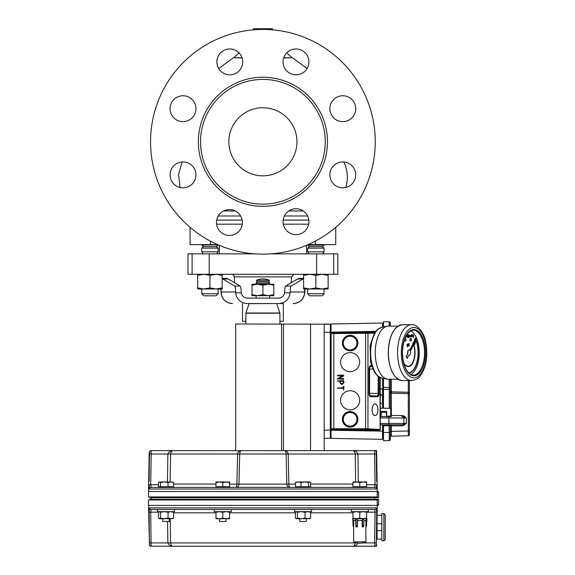 <?xml version="1.0" encoding="UTF-8"?>
<svg xmlns="http://www.w3.org/2000/svg" width="575" height="575" viewBox="0 0 575 575"><rect width="100%" height="100%" fill="white"/><g stroke="black" fill="none" stroke-linecap="round" stroke-linejoin="round"><path stroke-width="0.86" d="M372.061 409.723A5.836 2.918 90 0 0 374.979 415.56A5.836 2.918 90 0 0 377.897 409.723A5.836 2.918 90 0 0 374.979 403.887A5.836 2.918 90 0 0 372.061 409.723M343.771 375.834L338.804 378.587L343.627 378.587L343.634 379.27L337.166 378.932L342.283 375.863L337.496 375.863L337.503 375.188L343.634 375.188L343.771 375.834M343.289 386.407L343.972 386.414L343.634 390.066L343.289 388.412L337.166 388.075L343.289 387.73L343.289 386.407M350.125 352.597A9.531 9.531 0 0 0 340.594 362.128A9.531 9.531 0 0 0 350.125 371.658A9.531 9.531 0 0 0 359.662 362.128A9.531 9.531 0 0 0 350.125 352.597M350.125 390.727A9.531 9.531 0 0 0 340.594 400.257A9.531 9.531 0 0 0 350.125 409.795A9.531 9.531 0 0 0 359.662 400.257A9.531 9.531 0 0 0 350.125 390.727M343.634 380.628L343.972 382.677L341.931 384.718L339.882 382.677L339.882 381.311L337.166 380.973L343.634 380.628M330.992 332.17L375.029 332.17M382.533 327.017L382.533 323.049L331.063 323.998L331.063 332.17A0.683 0.683 -135 0 0 330.373 332.846L330.373 429.539L331.056 430.222L379.392 430.222L380.269 429.554L379.852 430.186M330.373 429.539L331.107 428.813L333.831 428.742L367.957 428.777L380.082 429.511L379.773 430.208L365.599 429.424L331.789 429.489L331.056 430.222L331.063 438.394L382.533 439.336L331.063 438.394M374.318 333.227L331.107 333.579L331.107 428.813A0.683 0.683 45 0 0 331.789 429.489M343.289 382.677L343.289 381.311L340.565 381.311L340.565 382.677L341.931 384.035L343.289 382.677M356.946 343.067A6.821 6.821 0 0 1 350.125 349.887A6.821 6.821 0 0 1 343.304 343.067A6.821 6.821 0 0 1 350.125 336.246A6.821 6.821 0 0 1 356.946 343.067M356.946 419.326A6.821 6.821 0 0 1 350.125 426.147A6.821 6.821 0 0 1 343.304 419.326A6.821 6.821 0 0 1 350.125 412.505A6.821 6.821 0 0 1 356.946 419.326M403.794 363.529A13.893 6.943 90 0 0 408.121 366.555A13.893 6.943 90 0 0 414.338 358.829A13.893 6.943 90 0 0 413.641 344.252M413.267 343.347A13.893 6.943 90 0 0 413.008 342.793L412.793 342.988A13.62 6.807 -90 0 1 413.109 343.656M403.88 363.846A13.893 6.943 90 0 0 407.998 366.555A13.893 6.943 90 0 0 408.056 366.555M413.482 344.598A13.62 6.807 -90 0 1 414.086 358.757A13.62 6.807 -90 0 1 408.056 366.282M412.908 342.988A13.62 6.807 -90 0 1 413.173 343.534M413.547 344.454A13.62 6.807 -90 0 1 414.216 358.735A13.62 6.807 -90 0 1 408.121 366.282A13.62 6.807 -90 0 1 403.628 362.897M408.775 373.053A20.427 10.213 90 0 0 417.529 360.59A20.427 10.213 90 0 0 415.869 339.351M415.668 338.905A20.427 10.213 90 0 0 415.301 338.15L415.092 338.344A20.154 10.077 -90 0 1 415.502 339.214M415.711 339.688A20.154 10.077 -90 0 1 417.242 360.697A20.154 10.077 -90 0 1 408.516 372.794M415.207 338.344A20.154 10.077 -90 0 1 415.567 339.092M415.775 339.559A20.154 10.077 -90 0 1 417.357 360.719A20.154 10.077 -90 0 1 408.523 372.801M405.303 338.395A1.358 0.683 90 0 0 405.246 338.395A1.358 0.683 90 0 0 404.786 338.747M404.635 339.142A1.358 0.683 90 0 0 404.563 339.76A1.358 0.683 90 0 0 405.246 341.119A1.358 0.683 90 0 0 405.303 341.112M406.043 339.746A1.358 0.683 90 0 0 405.361 338.395A1.358 0.683 90 0 0 404.678 339.76A1.358 0.683 90 0 0 405.361 341.119A1.358 0.683 90 0 0 406.043 339.746M410.751 338.344A1.358 0.683 90 0 0 410.694 338.337A1.358 0.683 90 0 0 410.011 339.71A1.358 0.683 90 0 0 410.694 341.061A1.358 0.683 90 0 0 410.751 341.054M411.492 339.696A1.358 0.683 90 0 0 410.809 338.337A1.358 0.683 90 0 0 410.126 339.71A1.358 0.683 90 0 0 410.809 341.061A1.358 0.683 90 0 0 411.492 339.696M409.062 349.952A2.724 1.358 90 0 0 408.94 349.938A2.724 1.358 90 0 0 407.682 353.69L406.338 356.615L407.229 358.39L408.681 355.199A2.724 1.358 90 0 0 409.177 355.386A2.724 1.358 90 0 0 410.392 351.418L416.365 338.086L409.788 350.225A2.724 1.358 90 0 0 409.177 349.938A2.724 1.358 90 0 0 407.919 353.69M410.715 330.862A22.468 11.234 -90 0 1 419.232 352.554A22.468 11.234 -90 0 1 410.715 374.469M397.972 379.22L388.542 379.22A26.558 13.275 -90 0 1 387.464 379.133A26.558 13.275 -90 0 1 375.259 352.798A26.558 13.275 -90 0 1 387.464 326.197A26.558 13.275 -90 0 1 388.542 326.111L397.972 326.111M377.782 329.195L383.079 326.909A25.839 12.923 90 0 0 379.363 328.648L377.782 329.195L374.296 333.256L370.092 345.661L370.537 362.142L374.318 372.097L377.797 376.143L382.447 378.314A25.738 12.866 -90 0 1 370.767 356.486A25.738 12.866 -90 0 1 378.731 328.756L378.846 328.735M413.763 342.441L414.568 339.537L415.15 339.875M415.358 340.465L415.488 342.032L414.697 344.547L413.907 343.67M413.425 334.873L413.669 337.532L413.547 336.368L413.137 336.77L412.62 335.743L413.425 334.736M413.547 337.532L413.425 336.591M413.137 336.77L412.498 335.743L413.137 334.707M407.927 334.794L408.171 337.518L407.337 336.792L408.049 336.052L408.042 334.794L407.927 336.052L407.215 336.792L407.754 337.518M406.719 334.772L407.237 335.8L406.719 336.835L406.317 336.433L406.072 336.806L406.072 335.944M406.719 336.835L406.194 336.433M408.789 334.787L408.789 335.491M409.026 334.787L409.033 337.575L408.796 336.174M408.911 337.575L408.911 335.965L408.171 336.785L408.688 335.836L408.164 334.894M408.286 336.785L408.803 335.836L408.106 334.794L408.911 335.699L408.904 334.787M409.472 335.865L410.493 335.606L409.472 335.865M409.472 336.662L410.5 336.411L409.472 336.662M411.103 334.765L410.888 336.548M411.477 336.749L411.355 334.758L412.002 334.722L412.527 335.75L412.002 336.777L411.599 336.382L411.362 336.749L411.355 334.758L411.111 336.713M411.226 336.756L410.758 336.72L411.089 336.116M411.477 335.103L412.002 334.722M412.002 336.777L411.484 336.382M407.172 344.015L407.179 346.006L407.294 344.015M407.244 346.847L407.359 346.423L407.244 346.847M408.02 344.425L407.682 346.035L407.409 344.554L407.697 343.979L408.106 344.245L407.704 344.224M408.947 343.268L409.199 345.985L409.077 345.618L408.674 346.028L408.149 345.007L408.667 343.965L409.069 344.36L408.947 343.268L408.954 344.145M408.674 346.028L408.027 345.007L408.667 343.965M413.871 342.233L414.69 339.537M414.697 344.547L413.986 343.498M414.158 343.124L414.69 344.058L415.193 340.824M414.963 340.213L414.173 340.853L414.086 342.053M414.575 344.058L415.107 341.018M416.149 338.1L409.63 350.089M408.624 355.314A2.724 1.358 90 0 0 408.94 355.386A2.724 1.358 90 0 0 409.062 355.379M407.682 353.69L406.101 356.615L407.229 358.39M408.674 345.783L409.069 344.993L408.667 344.209L408.272 345.007L408.674 345.783M408.552 345.783L408.954 344.993L408.552 344.209M407.804 346.035L407.431 345.755M407.934 345.525L407.416 344.554M407.524 344.554L407.819 343.979M407.416 344.015L407.294 346.006M413.137 334.952L412.742 335.735L413.145 336.526L413.54 335.735L413.137 334.952M413.54 335.735L413.022 334.952M413.022 336.526L413.425 335.735M412.002 336.533L412.404 335.75L412.002 334.966L411.599 335.75L412.002 336.533M411.887 336.533L412.282 335.75L411.88 334.966M411.204 336.116L411.226 334.765M409.587 336.418L410.5 336.411M409.587 335.62L410.493 335.606M408.049 337.238L408.049 336.332L407.459 336.792L408.049 337.238L407.768 336.325M407.459 336.792L407.776 337.238M406.194 336.806L406.187 335.735M406.712 335.017L406.309 335.8L406.712 336.591L407.114 335.8L406.582 335.053M406.597 336.591L406.999 335.8L406.597 335.017M380.269 408.142L390.713 408.329L380.269 408.142M381.211 416.329L380.269 416.35L381.211 416.329M218.112 293.768L216.063 295.809L203.809 295.809L201.768 293.768L218.112 293.768L218.112 288.995M203.198 253.862L201.768 251.821L201.768 248.141L218.112 248.141L216.322 246.646L203.55 246.646L201.768 245.144L218.112 244.821M201.768 251.821L218.112 251.821L218.112 248.141M324.034 293.768L321.993 295.809L309.738 295.809L307.69 293.768L324.034 293.768L324.034 288.995M309.12 253.862L307.69 251.821L307.69 248.141L324.034 248.141L322.252 246.646L309.479 246.646L307.69 245.144L324.034 245.144L324.034 244.605M307.69 251.821L324.034 251.821L324.034 248.141M222.194 288.995L222.194 287.902L216.063 288.995L197.678 288.995L197.678 287.902L203.809 288.995L209.94 287.902L216.063 288.995L222.194 288.995M197.678 274.289L197.678 275.382L203.809 274.289L209.94 275.382L216.063 274.289L222.194 275.382L222.194 274.289M197.678 275.382L197.678 287.902M209.94 275.382L209.94 287.902M222.194 275.382L222.194 287.902M328.124 288.995L328.124 287.902L321.993 288.995L303.607 288.995L303.607 287.902L309.738 288.995L315.862 287.902L321.993 288.995L328.124 288.995M303.607 274.289L303.607 275.382L309.738 274.289L315.862 275.382L321.993 274.289L328.124 275.382L328.124 274.289M303.607 275.382L303.607 287.902M315.862 275.382L315.862 287.902M328.124 275.382L328.124 287.902M192.1 274.289L192.1 253.862L187.996 253.862L187.996 274.289L337.805 274.289L337.805 253.862L270.717 253.862M192.1 253.862L255.084 253.862M272.435 29.835L272.435 28.75L253.367 28.75L253.367 29.835M308.933 221.677A12.938 12.938 0 0 1 295.996 234.614A12.938 12.938 0 0 1 283.058 221.677A12.938 12.938 0 0 1 295.996 208.739A12.938 12.938 0 0 1 308.933 221.677M308.933 61.892A12.938 12.938 0 0 1 295.996 74.829A12.938 12.938 0 0 1 283.058 61.892A12.938 12.938 0 0 1 295.996 48.954A12.938 12.938 0 0 1 308.933 61.892M195.946 108.689A12.938 12.938 0 0 1 183.008 121.627A12.938 12.938 0 0 1 170.071 108.689A12.938 12.938 0 0 1 183.008 95.752A12.938 12.938 0 0 1 195.946 108.689M355.731 174.879A12.938 12.938 0 0 1 342.793 187.817A12.938 12.938 0 0 1 329.856 174.879A12.938 12.938 0 0 1 342.793 161.942A12.938 12.938 0 0 1 355.731 174.879M242.391 222.525A12.938 12.938 0 0 1 229.454 235.463A12.938 12.938 0 0 1 216.516 222.525A12.938 12.938 0 0 1 229.454 209.588A12.938 12.938 0 0 1 242.391 222.525M242.743 61.892A12.938 12.938 0 0 1 229.806 74.829A12.938 12.938 0 0 1 216.868 61.892A12.938 12.938 0 0 1 229.806 48.954A12.938 12.938 0 0 1 242.743 61.892M195.946 174.879A12.938 12.938 0 0 1 183.008 187.817A12.938 12.938 0 0 1 170.071 174.879A12.938 12.938 0 0 1 183.008 161.942A12.938 12.938 0 0 1 195.946 174.879M355.731 108.689A12.938 12.938 0 0 1 342.793 121.627A12.938 12.938 0 0 1 329.856 108.689A12.938 12.938 0 0 1 342.793 95.752A12.938 12.938 0 0 1 355.731 108.689M325.27 141.781A62.373 62.373 0 0 0 262.904 79.407A62.373 62.373 0 0 0 200.531 141.781A62.373 62.373 0 0 0 262.904 204.154A62.373 62.373 0 0 0 325.27 141.781M150.549 141.781A112.355 112.355 0 0 1 262.904 29.433A112.355 112.355 0 0 1 375.252 141.781A112.355 112.355 0 0 1 262.904 254.136A112.355 112.355 0 0 1 150.549 141.781M228.857 141.781A34.047 34.047 0 0 1 279.924 112.298A34.047 34.047 0 0 1 279.924 171.271A34.047 34.047 0 0 1 228.857 141.781M343.742 161.97A34.047 34.047 0 0 1 345.748 187.472M308.832 220.088L283.152 220.088M242.161 220.088L216.753 220.088M335.757 227.312L335.757 244.605L308.193 244.605M308.818 219.945L308.049 220.081M216.782 219.916L217.889 220.088M190.045 227.312L190.045 244.605L217.609 244.605M351.268 509.479L351.268 511.657L368.295 511.657L368.295 509.479L374.692 509.479L309.156 509.479L311.542 509.479L311.542 511.657L294.515 511.657L294.515 509.479M158.528 512.16L150.708 512.16L151.11 509.479L157.507 509.479L151.11 509.479A1.632 1.617 -90 0 1 149.493 507.876L376.309 507.876L376.718 512.16L376.338 544.647A1.632 1.632 -90 0 1 374.706 546.25L173.327 546.25C170.732 546.487 168.921 545.373 167.878 542.908L167.555 521.467M309.156 509.479L157.507 509.479L157.507 511.657L174.534 511.657L174.534 509.479M219.521 518.743L219.521 521.467L226.025 521.467L226.025 518.743M162.768 518.743L162.768 521.467L169.273 521.467L169.273 518.743M149.133 481.476L149.464 452.252A1.632 1.632 90 0 1 151.096 450.649L235.664 450.649L235.664 323.998L330.309 324.214L324.185 323.998L324.185 450.649L376.611 450.649L376.23 453.991L376.668 481.476M167.454 481.972L167.878 453.991C168.921 451.526 170.732 450.405 173.327 450.649L324.185 450.649M299.776 518.743L299.776 521.467L306.281 521.467L306.281 518.743M377.257 506.755L377.186 510.938L377.293 505.396L377.976 505.396L148.508 505.396L149.464 544.647L149.083 512.16L149.493 507.876M353 546.192L374.706 546.25A1.632 1.632 90 0 0 376.338 544.647L376.726 527.189L377.078 533.808M170.207 518.743L170.567 542.908C171.084 545.373 171.997 546.487 173.327 546.25L151.096 546.25L150.708 512.16L149.083 512.16L149.133 515.423M149.522 539.637L149.572 542.908L355.235 542.908C354.725 545.373 353.805 546.487 352.475 546.25C355.07 546.487 356.888 545.373 357.93 542.908M377.078 517.867L376.726 527.189M377.078 515.646L377.078 523.782L381.16 523.782L381.843 524.457L381.16 523.782M377.143 513.568L377.121 515.265L381.843 515.265M377.171 512.692L377.25 507.632M285.847 452.266L285.947 452.633M241.342 450.663L241.514 450.649C240.551 450.606 239.94 451.713 239.689 453.963L239.696 453.761M239.818 452.798L240.091 451.907M240.465 451.246L240.839 450.879M377.293 497.634L378.659 497.634L378.659 492.186L377.279 492.186L377.193 496.951L148.602 496.951L148.508 491.503L377.976 491.503L377.293 491.503L377.293 497.634L149.867 497.634L149.867 496.951M148.508 491.503L149.191 452.252L150.822 450.649M151.096 450.649L151.203 453.991L149.572 453.991L149.522 457.262M376.28 457.262L376.23 453.991L374.598 453.991L374.706 450.649A1.632 1.632 -90 0 1 376.338 452.252M366.591 484.739L376.718 484.739L376.309 489.023A1.632 1.617 -90 0 0 374.692 487.42L366.591 487.42L374.692 487.42L375.094 484.739L374.598 453.991L357.93 453.991L358.347 481.972M376.309 489.023L149.493 489.023L149.083 484.739L150.708 484.739L151.11 487.42L374.692 487.42M359.777 487.42L309.839 487.42L309.839 486.738M307.848 487.42L229.583 487.413L229.583 482.576L226.176 481.972L222.769 482.576L219.37 481.972L229.583 481.972L229.583 482.576M149.493 489.023A1.632 1.617 -90 0 1 151.11 487.42L215.963 487.42L172.831 487.42L172.831 486.738M377.279 492.186L376.611 452.252M151.232 497.634L151.232 499.265M159.447 481.972L164.256 481.972L160.461 482.576L159.447 481.972L158.427 482.576L158.973 482.109M356.378 481.972L363.184 481.972L359.777 482.576L356.378 481.972L352.971 482.576L352.971 481.972L356.378 481.972M304.793 481.972L309.609 481.972L308.588 482.576L304.793 481.972L300.998 482.576L298.217 481.972L304.793 481.972M373.973 499.948L373.973 499.265L378.659 499.265L378.659 504.713L377.976 505.396M151.829 499.948L151.829 499.265L373.973 499.265M148.508 505.396L148.602 499.948L377.193 499.948L377.279 504.713L378.659 504.713M377.293 499.265L377.279 504.713M376.611 544.647L376.611 546.25L374.972 546.25A1.632 1.632 0 0 0 376.201 545.689A1.632 1.632 0 0 1 374.972 546.25L374.598 542.908L375.094 512.16L374.692 509.479A1.632 1.617 -90 0 0 376.309 507.876M355.192 543.425L354.696 544.906M356.558 542.893L355.235 542.908M173.327 546.25L352.475 546.25M376.603 546.25L376.603 544.647L376.201 546.25M151.096 546.25L151.096 546.25A1.632 1.632 -90 0 1 149.464 544.647M215.963 481.972L219.37 481.972L215.963 482.576L215.963 481.972M295.981 482.109L298.217 481.972L295.435 482.576L296.456 481.972M295.435 482.576L295.435 486.738L310.622 486.738L310.622 482.576L310.076 482.109M363.184 481.972L366.591 481.972L366.591 482.576L363.184 481.972M172.601 481.972L173.614 482.576L170.833 481.972L168.058 482.576L164.256 481.972L173.068 482.109M375.338 499.948L375.338 499.265M150.463 499.948L150.463 499.265L151.829 499.265M149.867 499.948L149.867 499.265L150.463 499.265M375.928 499.265L375.928 499.948M310.622 482.576L309.609 481.972M215.963 487.42L215.963 482.576M215.963 486.738L222.769 486.738L222.769 482.576M222.769 486.738L229.583 486.738M300.998 486.738L300.998 482.576M308.588 486.738L308.588 482.576M352.971 487.42L352.971 482.576M352.971 486.738L359.777 486.738L359.777 482.576M359.777 486.738L366.591 486.738L366.591 482.576M160.461 482.576L160.461 486.738L158.427 486.738L158.427 482.576M160.461 486.738L168.058 486.738L168.058 482.576M168.058 486.738L173.614 486.738L173.614 482.576M375.928 496.951L375.928 497.634M375.338 496.951L375.338 497.634M373.973 496.951L373.973 497.634M151.829 496.951L151.829 497.634M150.463 496.951L150.463 497.634M174.807 487.42L172.831 487.32M173.061 487.291L173.966 487.198M352.971 487.32L351.002 487.298M229.734 487.42L235.98 487.42A3.407 0.942 90 0 0 236.929 484.071L237.619 453.963C238.1 451.698 239.394 450.599 241.514 450.649M296.067 487.42L289.822 487.42A3.407 0.942 -90 0 1 288.88 484.071L295.435 484.071M158.427 484.739L150.708 484.739L151.203 453.991L170.567 453.991L170.15 481.972M355.652 481.972L355.235 453.991L357.93 453.991C356.881 451.526 355.07 450.405 352.475 450.649C353.805 450.412 354.725 451.526 355.235 453.991L288.19 453.991L288.88 484.071L286.817 484.1A3.407 2.997 -90 0 0 289.822 487.42M239.689 454.02L238.984 484.1L286.817 484.1L286.113 453.963L170.567 453.991C171.084 451.526 171.997 450.412 173.327 450.649L172.802 450.707M286.113 454.02L288.183 453.963C287.701 451.698 286.408 450.599 284.287 450.649C285.25 450.606 285.861 451.713 286.113 453.963L288.183 453.963M170.61 453.474L171.106 451.993M240.4 450.771L240.019 450.879M239.531 451.08L238.165 452.259M238.014 452.503L237.683 453.402M288.125 453.431L287.787 452.503M287.701 452.345L287.335 451.871M287.119 451.655L286.271 451.08M286.012 450.965L285.394 450.771M376.201 450.649L376.201 451.21A1.632 1.632 0 0 0 374.972 450.649A1.632 1.632 0 0 1 376.201 451.21L376.603 452.252L376.603 450.649M381.16 530.588L381.843 529.906L381.16 530.588L377.078 530.588L377.078 523.782M383.884 513.568L383.884 540.802L381.843 540.802L381.843 513.568L383.884 513.568L385.25 514.927L385.25 539.443L383.884 540.802M377.078 530.588L377.078 539.098L381.843 539.098M247.394 298.123A6.21 6.131 180 0 1 241.241 292.848A6.21 6.131 0 0 0 247.387 298.123L278.415 298.123A6.21 6.131 180 0 0 284.56 292.848L284.625 291.992C284.733 288.607 285.063 286.63 285.617 286.07L291.137 286.07C290.583 286.63 290.253 288.607 290.145 291.992L290.109 292.848L284.56 292.848M235.693 292.848L235.657 291.992C235.549 288.607 235.218 286.63 234.665 286.07L240.185 286.07C240.738 286.63 241.069 288.607 241.177 291.992L241.241 292.848L235.693 292.848A11.723 11.579 0 0 0 247.394 303.571L278.415 303.571A11.723 11.579 -0 0 0 290.109 292.848M247.394 303.571L251.325 303.571M283.374 303.571L278.415 303.571M234.665 286.07L222.798 279.004A139.725 22.31 -90 0 0 222.194 278.695M222.798 279.004L228.311 279.004A139.732 22.31 -90 0 0 226.572 278.393L226.572 278.393A139.732 22.31 90 0 1 228.311 279.004L240.185 286.07M303.607 278.695A139.725 22.31 90 0 0 303.003 279.004L297.491 279.004A139.732 22.31 -90 0 1 299.23 278.393L299.23 278.393A139.732 22.31 90 0 0 297.491 279.004L285.617 286.07M303.003 279.004L291.137 286.07M283.31 303.571L283.31 321.274L279.924 321.274M245.877 321.274L242.492 321.274L242.492 303.571M291.194 282.749L291.496 276.87L234.305 276.87A2.724 2.724 0 0 0 231.581 274.289M256.091 298.123L256.091 295.672L257.456 295.672L252.008 294.695L252.008 295.672L269.711 295.672L269.711 298.123M269.711 283.144L269.711 284.23L256.091 284.23L256.091 283.144L257.456 281.779L268.345 281.779L269.711 283.144L256.091 283.144M276.589 303.571L249.083 303.665L245.913 312.994L279.888 312.994A0.683 0.683 0 0 1 279.924 313.217L245.877 313.217L245.877 323.998M257.456 284.23L252.008 284.23L252.008 285.207L257.456 284.23L262.904 285.207L268.345 284.23L273.793 285.207L273.793 284.23L268.345 284.23M273.793 285.207L273.793 295.672L268.345 295.672L262.904 294.695L257.456 295.672M273.793 294.695L268.345 295.672M252.008 285.207L252.008 294.695M262.904 285.207L262.904 294.695M256.436 280.284L269.373 280.284A16.043 16.043 0 0 0 256.436 280.284L256.673 281.642L269.129 281.642L269.373 280.284M309.609 518.743L310.622 518.133L307.848 518.743L305.066 518.133L301.264 518.743L297.469 518.133L296.218 518.743L295.435 518.133L295.435 512.268L296.456 511.657L297.469 512.268L301.264 511.657L305.066 512.268L307.848 511.657L310.622 512.268L309.609 511.657M296.456 518.743L310.076 518.6M310.622 518.133L310.622 512.268M305.066 518.133L305.066 512.268M297.469 518.133L297.469 512.268M330.316 436.669L330.309 438.179L324.185 438.394L330.309 438.179L330.309 324.214L330.992 324.954L330.992 332.379M330.992 430.014L330.992 437.438L330.309 438.179L330.992 437.438M330.309 324.214L330.992 324.954L330.309 324.214L330.316 325.723M389.232 408.3L389.232 389.368L383.489 389.368L383.489 408.2M383.489 389.368L383.489 387.32L389.232 387.421L383.489 387.32L383.489 378.487M382.857 326.952L382.857 324.638A2.02 2.02 0 0 1 383.489 323.574L383.489 326.844L383.489 321.684L389.232 321.784L383.489 321.684M401.889 425.867L401.918 424.774L406.295 423.408L403.945 425.378L401.889 425.867L390.303 425.867A1.093 1.093 0 0 1 391.388 424.774A1.093 1.093 0 0 0 390.303 425.867L390.303 439.516A1.093 1.093 0 0 1 389.232 440.608L383.489 440.709L383.489 432.537L389.232 432.436L389.232 425.867L383.489 425.464L383.489 438.818A2.02 2.02 0 0 1 382.857 437.755A2.02 2.02 0 0 0 383.489 438.818M383.489 425.464L383.489 424.774M382.857 424.774L382.857 437.755M382.857 378.386L382.857 408.185M382.813 424.774L382.813 431.164L383.489 431.171M382.813 390.116L382.857 390.274A2.02 2.02 0 0 1 383.489 389.21M382.857 324.638A2.02 2.02 0 0 1 383.489 323.574M383.489 396.513L382.857 396.513L382.857 393.048M409.364 380.585L409.364 434.65A1.093 1.093 0 0 1 408.308 435.742L391.359 436.188A1.093 1.093 0 0 0 390.303 437.273M409.364 393.652L408.308 393.652L408.315 392.689A1.093 0.769 -0 0 1 409.364 393.458L409.364 393.379A1.093 1.093 0 0 0 408.308 392.287L391.359 391.848L408.308 392.287L391.359 391.848L391.359 393.207L390.303 393.207M390.303 379.22L390.303 408.315M389.239 326.111L389.232 321.784A1.093 1.093 0 0 1 390.303 322.87L390.303 326.111M389.232 416.192L389.253 416.602L386.594 416.602L386.206 412.174M380.269 416.602L391.388 416.602A1.093 1.093 0 0 1 390.518 416.171M381.247 412.174L381.211 416.602L386.594 416.602M403.945 415.998L406.295 417.967L401.918 416.602L401.889 415.517L403.945 415.998L403.492 416.875A1.358 0.999 90 0 1 403.894 417.967L388.88 417.967L388.88 423.408L403.894 423.408L403.894 417.967L406.295 417.967L406.295 423.408L403.894 423.408A1.358 0.999 90 0 1 403.492 424.501L403.945 425.378M408.315 392.337L391.359 391.848A1.093 1.093 0 0 1 390.303 390.756L390.303 390.756M408.308 435.742L408.308 393.652L391.359 393.207L391.359 415.517L401.889 415.517M391.388 424.774L391.359 436.188M401.918 424.774L380.269 424.774L389.253 424.774L389.232 425.867L390.303 425.867M389.232 440.608L389.232 432.436L390.303 432.436M384.855 424.774L384.833 425.867M390.942 326.111A1.093 1.093 0 0 1 390.303 325.112M390.303 388.513A1.093 1.093 0 0 0 389.232 387.421L389.232 379.22M408.308 392.287L408.308 380.585M331.135 430.222L382.813 431.164L382.533 439.336L382.54 424.774M331.063 323.998L382.533 323.049L382.813 326.959M380.269 388.686L382.813 388.959L382.813 378.372L382.813 408.185M380.269 403.176L381.448 403.327L380.269 403.47M380.269 393.961L381.448 394.759L381.218 395.622L380.815 395.55L381.096 394.738L380.434 394.249L379.845 394.522M386.68 416.235L390.713 416.163L386.594 416.235L386.68 411.427L381.124 411.42L381.124 416.329M381.124 411.42L381.146 412.174L386.652 412.174L386.68 411.427M172.601 518.743L173.614 518.133L170.833 518.743L168.058 518.133L164.256 518.743L160.461 518.133L159.21 518.743L158.427 518.133L158.427 512.268L159.447 511.657L160.461 512.268L164.256 511.657L168.058 512.268L170.833 511.657L173.614 512.268L172.601 511.657M159.447 518.743L173.068 518.6M173.614 518.133L173.614 512.268M168.058 518.133L168.058 512.268M160.461 518.133L160.461 512.268M365.908 541.894L353.654 541.894A14.468 14.468 0 0 0 365.908 541.894L365.865 526.908L366.591 525.73L366.929 518.743L352.633 518.743L353.697 520.512L353.014 519.333L353.014 525.73L353.697 526.908L353.697 520.512L355.752 520.512M353.014 525.73L353.697 526.908M362.171 526.908L362.516 525.73L363.81 525.73L363.472 526.908L362.171 526.908L362.171 520.512L357.384 520.512L357.046 519.333L355.752 519.333L355.752 525.73L357.046 525.73L357.046 519.333M355.752 525.73L356.09 526.908L357.384 526.908L357.384 520.512M365.865 526.908L365.865 520.512L363.81 520.512M363.81 525.73L363.81 519.333L362.516 519.333L362.171 520.512M366.548 525.73L366.548 519.333L365.865 520.512L366.591 519.333M357.046 525.73L357.384 526.908M362.516 525.73L362.516 519.333M352.971 511.657L352.971 512.268L356.378 511.657L359.777 512.268L363.184 511.657L366.591 512.268L366.591 511.657M366.591 518.743L366.591 518.133L363.184 518.743L359.777 518.133L356.378 518.743L352.971 518.133L352.971 518.743M352.971 518.133L352.971 512.268M366.591 518.133L366.591 512.268M359.777 518.133L359.777 512.268M215.963 511.657L215.963 512.268L219.37 511.657L222.769 512.268L226.176 511.657L229.583 512.268L229.583 511.657M219.37 518.743L215.963 518.133L215.963 518.743L229.583 518.743L229.583 518.133L226.176 518.743L222.769 518.133L219.37 518.743M215.963 518.133L215.963 512.268M229.583 518.133L229.583 512.268M222.769 518.133L222.769 512.268M214.259 509.479L214.259 511.657L231.287 511.657L231.287 509.479M219.319 253.862L219.319 245.338M331.056 332.17L331.789 332.896L333.831 332.968L367.368 332.932A0.683 0.589 -93.5 0 1 367.957 333.615L367.957 428.777A0.683 0.589 -86.5 0 1 367.368 429.46M380.082 377.581L380.082 429.511M379.047 377.027L379.047 393.386A3.371 1.682 -90 0 1 377.358 396.75L370.681 396.75A3.371 1.682 -90 0 1 368.999 393.386L368.999 369.006A3.371 1.682 -90 0 1 370.681 365.635L371.436 365.635M333.831 332.968L333.831 429.424M365.599 332.968L365.599 429.424M350.125 427.074A7.748 7.748 0 0 1 342.384 419.326A7.748 7.748 0 0 1 350.125 411.578A7.748 7.748 0 0 1 357.873 419.326A7.748 7.748 0 0 1 350.125 427.074M350.125 350.808A7.748 7.748 0 0 1 342.384 343.067A7.748 7.748 0 0 1 350.125 335.318A7.748 7.748 0 0 1 357.873 343.067A7.748 7.748 0 0 1 350.125 350.808M331.789 332.896A0.683 0.683 135 0 0 331.107 333.579L330.373 332.846M367.368 332.932L374.807 332.479M369.603 395.636L376.805 396.074A2.688 1.344 90 0 0 378.149 393.386L378.149 376.417M369.287 367.518A2.185 1.093 -90 0 1 369.574 369.006L369.574 393.386A2.185 1.093 -90 0 1 369.287 394.874M372.693 369.006L369.085 369.006L368.999 393.386L379.047 393.386M370.063 396.067L376.805 396.074A0.683 0.589 -90 0 1 377.358 396.75M369.085 393.386L370.084 396.074A2.688 1.344 90 0 0 370.12 396.074A0.683 0.589 -90 0 1 370.681 396.75M370.063 366.318L370.12 366.318A2.688 1.344 90 0 0 370.084 366.318L369.085 369.006M369.603 366.749L371.759 366.62M371.658 366.318L370.12 366.318A0.683 0.589 -90 0 0 370.681 365.635M357.19 343.067A7.065 7.065 0 0 0 350.125 336.001A7.065 7.065 0 0 0 343.059 343.067A7.065 7.065 0 0 0 350.125 350.125A7.065 7.065 0 0 0 357.19 343.067M357.19 419.326A7.065 7.065 0 0 0 350.125 412.261A7.065 7.065 0 0 0 343.059 419.326A7.065 7.065 0 0 0 350.125 426.391A7.065 7.065 0 0 0 357.19 419.326M413.31 330.194A22.468 11.234 -90 0 1 424.544 352.554A22.468 11.234 -90 0 1 413.31 375.137C406.877 373.994 403.24 366.541 402.414 352.777C403.19 338.891 406.82 331.365 413.31 330.194M425.471 352.547A23.151 11.579 -90 0 1 413.957 375.813A23.151 11.579 -90 0 1 402.32 352.777A23.151 11.579 -90 0 1 413.842 329.511A23.151 11.579 -90 0 1 425.471 352.547M411.535 324.746C414.898 323.596 423.588 329.849 425.73 341.938C427.973 354.732 426.621 365.369 421.683 373.836C418.665 376.927 419.994 378.925 411.535 380.585A27.916 13.958 -90 0 1 397.577 352.806A27.916 13.958 -90 0 1 411.535 324.746L402.342 324.746A27.916 13.958 -90 0 0 388.384 352.806A27.916 13.958 -90 0 0 402.342 380.585C393.76 378.903 389.067 369.646 388.247 352.806C389.002 335.814 393.695 326.463 402.342 324.746M401.3 352.791A25.192 12.6 -90 0 1 413.835 327.47A25.192 12.6 -90 0 1 426.492 352.54A25.192 12.6 -90 0 1 413.957 377.861A25.192 12.6 -90 0 1 401.3 352.791M394.198 375.346A27.643 13.822 -90 0 1 388.283 352.798A27.643 13.822 -90 0 1 394.198 329.978M375.647 331.351L331.135 332.17M382.54 408.185L382.54 388.959L380.269 388.959M209.192 274.289L209.192 253.862M316.609 274.289L316.609 253.862M333.701 274.289L333.701 253.862M327.455 141.781A64.551 64.551 0 0 0 262.904 77.23A64.551 64.551 0 0 0 198.346 141.781A64.551 64.551 0 0 0 262.904 206.332A64.551 64.551 0 0 0 327.455 141.781M239.15 52.936L233.644 57.766L242.068 57.766M283.734 57.766L292.158 57.766L286.652 52.936M233.644 57.766L242.132 57.96M283.669 57.96L292.158 57.766M216.624 224.171L242.291 224.171M283.303 224.171L308.689 224.171M315.33 241.148L315.33 244.605M240.63 216.006L218.284 216.006M307.618 216.006L284.366 216.006M288.743 210.96L303.248 210.96M223.646 210.96L235.268 210.96M210.472 241.148L210.472 244.605M352.971 512.828L310.622 512.828M295.435 512.828L229.583 512.828M215.963 512.828L173.614 512.828M362.94 542.908L376.23 542.908M376.718 512.16L366.591 512.16M229.583 484.071L238.984 484.1A3.407 2.997 -90 0 1 235.98 487.42M173.614 484.071L215.963 484.071M310.622 484.071L352.971 484.071M239.689 453.963L237.619 453.963M221.195 288.995L220.944 291.992C221.627 299.022 225.486 302.881 232.516 303.571M235.657 291.992L221.195 291.992A11.579 11.428 90 0 0 232.623 303.571M293.178 303.571A11.579 11.428 -90 0 0 304.606 291.992L304.606 288.995M304.858 288.995L304.858 291.992L290.145 291.992M310.565 323.998L310.565 450.649M283.468 323.998L283.468 450.649M281.592 323.998L281.592 450.649M330.567 332.379L324.185 332.163M324.185 430.229L330.567 430.014M390.303 431.423L409.364 430.977M390.303 389.368L389.232 389.368L389.232 387.421M391.359 379.22L391.359 391.848M380.269 423.408L388.88 423.408A1.358 0.999 90 0 1 387.888 424.774M387.888 416.602A1.358 0.999 90 0 1 388.88 417.967L380.269 417.967M391.352 434.793A1.093 0.769 0 0 0 390.303 435.562M389.239 438.215A1.093 0.769 0 0 0 390.303 437.446M389.239 324.178A1.093 0.769 -0 0 1 390.303 324.947M391.352 392.243A1.093 0.769 -0 0 1 390.303 391.474M391.388 416.602L391.359 415.517L390.713 415.517M408.315 434.348A1.093 0.769 0 0 0 409.364 433.579M382.813 388.959L382.54 378.328M386.623 412.174L386.623 416.235M381.175 412.174L381.175 416.329M380.269 377.667L380.269 429.561M411.535 380.585L402.342 380.585M382.447 378.314L387.464 379.133M383.079 326.909L387.464 326.197M201.768 293.768L201.768 288.995M203.55 246.646L201.768 248.141L203.55 246.646L201.768 244.605M216.682 253.862L218.112 251.821M216.322 246.646L218.112 245.144M307.69 293.768L307.69 288.995M322.604 253.862L324.034 251.821M309.479 246.646L307.69 248.141M322.252 246.646L324.034 245.144M233.119 57.96L218.716 68.54M292.682 57.96L307.086 68.54M180.054 187.472L178.573 174.527L182.059 161.97M159.21 487.42L159.21 486.738M366.591 487.42L366.591 486.738M296.218 487.42L296.218 486.738M374.569 499.265L374.569 497.634M149.191 544.647L150.822 546.25M378.659 492.186L377.976 491.503M222.194 278.379L226.385 278.379M299.417 278.379L303.607 278.379M304.858 291.992C304.175 299.022 300.315 302.881 293.286 303.571M220.944 288.995L220.944 291.992M291.496 276.87L294.22 274.289M234.607 282.749L234.305 276.87M279.924 313.217L279.924 323.998M276.719 303.665L279.888 312.994M390.713 408.329L390.713 416.163M352.971 525.73L352.971 519.333M353.654 526.908L353.654 541.894M365.908 526.908L366.591 525.73M306.482 245.338L306.482 253.862"/></g></svg>
